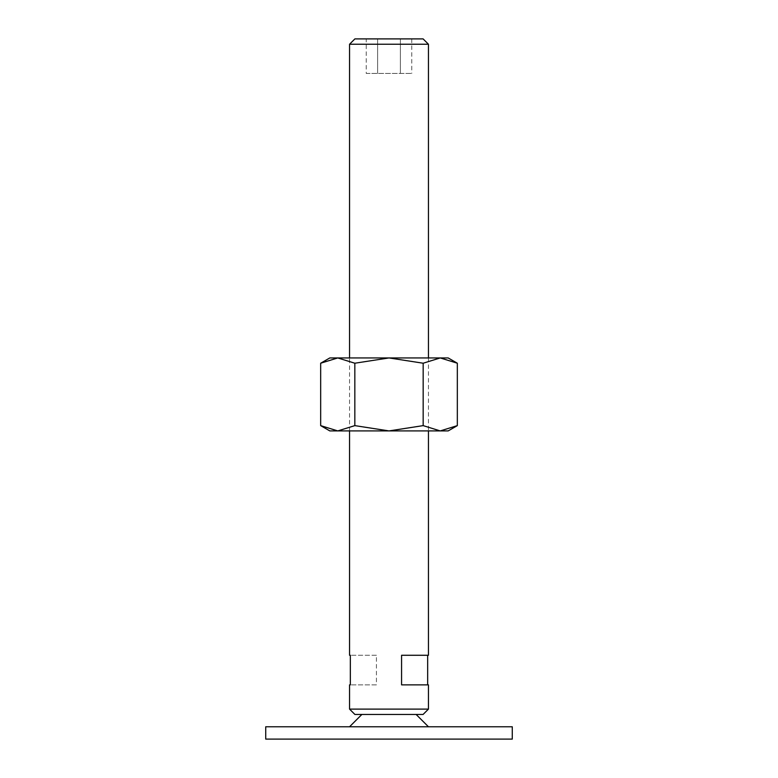 <?xml version="1.0" encoding="UTF-8"?>
<svg xmlns="http://www.w3.org/2000/svg" width="778" height="778" viewBox="0 0 778 778"><rect width="100%" height="100%" fill="white"/><g stroke="black" fill="none" stroke-linecap="round" stroke-linejoin="round"><path stroke-width="0.58" stroke-dasharray="3.89 2.92" d="M265.726 739.1L512.274 739.1M512.274 726.769L265.726 726.769M416.123 714.447L361.877 714.447L416.123 714.447M349.555 726.769L428.445 726.769L349.555 726.769M428.445 357.938L428.445 430.915M349.555 430.915L349.555 357.938M366.224 73.414L411.776 73.414L366.224 73.414L366.224 38.9L377.612 38.9L366.224 38.9M377.612 38.9L377.612 73.414L377.612 38.9L400.388 38.9L377.612 38.9M400.388 38.9L400.388 73.414L400.388 38.9L411.776 38.9L400.388 38.9M411.776 38.9L411.776 73.414M376.426 655.27L350.333 655.27L376.426 655.27L376.426 684.864L350.333 684.864L376.426 684.864M401.574 655.27L428.445 655.27M401.574 684.864L428.445 684.864M428.445 709.108L349.555 709.108M423.106 714.447L354.894 714.447M428.445 44.239L349.555 44.239M423.106 38.9L354.894 38.9M457.328 363.219L440.241 357.938L423.164 363.219L389 357.938L329.823 357.938M448.177 357.938L389 357.938L354.836 363.219L337.759 357.938L320.672 363.219M448.177 430.915L440.241 430.915L457.328 425.624M320.672 425.624L337.759 430.915L329.823 430.915M337.759 430.915L354.836 425.624L389 430.915L337.759 430.915M389 430.915L423.164 425.624L440.241 430.915L389 430.915M354.836 425.624L354.836 363.219M423.164 425.624L423.164 363.219"/><path stroke-width="1.17" d="M512.274 739.1L512.274 726.769L265.726 726.769L265.726 739.1L512.274 739.1M361.877 714.447L349.555 726.769M428.445 726.769L416.123 714.447M349.555 357.938L349.555 44.239L354.894 38.9L423.106 38.9L428.445 44.239L428.445 357.938M349.555 44.239L428.445 44.239M349.555 709.108L428.445 709.108L423.106 714.447L354.894 714.447L349.555 709.108L349.555 684.864L350.333 684.864L349.555 684.864M428.445 430.915L428.445 655.27L401.574 655.27L401.574 684.864L428.445 684.864L428.445 709.108M349.555 655.27L350.333 655.27L349.555 655.27L349.555 430.915M350.333 655.27L350.333 684.864M427.667 655.27L427.667 684.864M457.328 363.219L448.177 357.938L440.241 357.938L457.328 363.219L457.328 425.624L440.241 430.915L423.164 425.624L389 430.915L448.177 430.915L457.328 425.624M329.823 357.938L320.672 363.219L337.759 357.938L389 357.938L423.164 363.219L440.241 357.938L389 357.938L354.836 363.219L337.759 357.938L329.823 357.938M320.672 425.624L329.823 430.915L389 430.915L354.836 425.624L337.759 430.915L320.672 425.624L320.672 363.219M354.836 425.624L354.836 363.219M423.164 425.624L423.164 363.219"/></g></svg>
